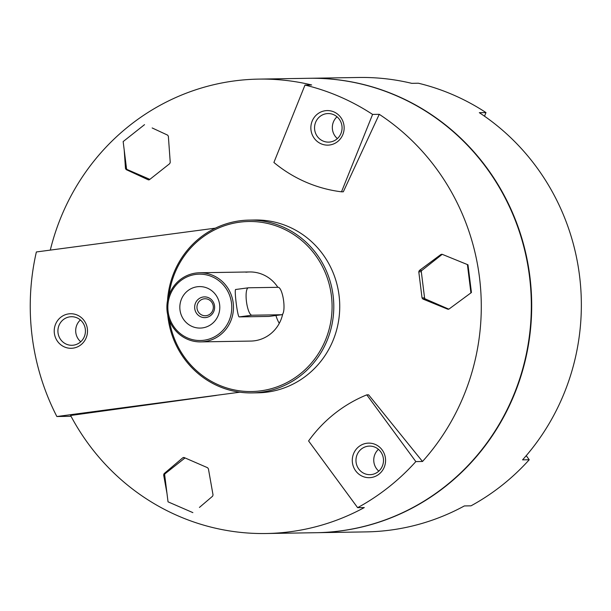 <?xml version="1.0" encoding="UTF-8"?>
<svg xmlns="http://www.w3.org/2000/svg" width="611" height="611" viewBox="0 0 611 611"><rect width="100%" height="100%" fill="white"/><g stroke="black" fill="none" stroke-linecap="round" stroke-linejoin="round"><path stroke-width="0.92" d="M71.036 416.297L56.861 416.526L239.84 392.193M215.385 228.147L36.362 251.961A234.15 225.52 -90.9 0 0 56.861 416.526M167.513 300.65A86.411 83.233 89.1 0 1 239.886 220.792A86.411 83.233 89.1 0 1 249.151 220.105L255.1 220.006A86.411 83.233 89.1 0 1 339.731 305.057A86.411 83.233 89.1 0 1 257.918 392.812L251.969 392.911A86.411 83.233 89.1 0 1 167.75 315.07M50.293 250.105A227.239 218.86 89.1 0 1 258.72 79.109A227.239 218.86 89.1 0 1 311.656 84.967L304.988 85.074L273.896 162.473A138.262 133.167 -90.9 0 0 341.503 191.816L343.329 191.785L379.255 114.31A227.239 218.86 89.1 0 1 422.499 461.488L368.616 394.828L366.791 394.859A138.262 133.167 -90.9 0 0 308.586 440.943L357.626 507.672L364.293 507.565A227.239 218.86 89.1 0 1 266.129 533.518A227.239 218.86 89.1 0 1 70.601 415.48L216.401 395.401M459.823 261.5L467.98 264.8L471.432 292.516L449.085 308.99L447.672 309.166L422.888 299.023L422.041 297.924L418.787 271.796L419.337 270.52L440.867 254.535L442.28 254.352L467.98 264.8M448.245 309.273L448.795 309.151A1.382 1.329 -90.9 0 0 448.802 309.151M441.707 254.252L442.28 254.352M152.162 127.951L167.635 135.138L168.361 136.238L170.24 162.389L169.69 163.664L149.527 179.626L148.244 179.802L126.194 169.614L125.476 168.514L124.216 150.077L126.508 168.499A1.382 1.329 -90.9 0 0 127.317 169.598L149.848 179.374M148.756 179.909L149.275 179.787M199.43 507.428L212.613 496.193L213.033 494.918L208.412 468.813L207.564 467.713L184.14 457.547L182.865 457.723L184.484 457.692M185.034 457.929L165.191 473.64A1.382 1.329 -90.9 0 0 164.68 474.915L166.971 493.337L163.641 474.938L164.069 473.662L182.865 457.723M183.613 457.44L184.14 457.547M258.72 79.109L308.754 78.292A227.239 218.86 89.1 0 1 531.295 301.933A227.239 218.86 89.1 0 1 316.162 532.708L266.129 533.518M379.255 114.31L372.595 114.425A227.239 218.86 -90.9 0 0 304.988 85.074M422.499 461.488L415.839 461.595L366.791 394.859M357.626 507.672A227.239 218.86 -90.9 0 0 415.839 461.595M169.01 295.166A85.028 81.897 89.1 0 1 239.68 222.175A85.028 81.897 89.1 0 1 331.269 294.647A85.028 81.897 89.1 0 1 262.738 390.559A85.028 81.897 89.1 0 1 169.423 320.5M245.92 272.231A34.567 33.292 89.1 0 1 249.624 271.956A34.567 33.292 89.1 0 1 277.845 287.315M282.694 314.039A34.567 33.292 89.1 0 1 250.754 341.075L200.752 341.893A34.567 33.292 89.1 0 1 166.979 309.8A34.567 33.292 89.1 0 1 195.917 273.048A34.567 33.292 89.1 0 1 199.621 272.766A34.567 33.292 89.1 0 1 233.471 306.791A34.567 33.292 89.1 0 1 200.752 341.893M249.151 220.105A86.411 83.233 89.1 0 1 333.782 305.149A86.411 83.233 89.1 0 1 251.969 392.911M316.536 532.7L366.195 531.891A227.239 218.86 -90.9 0 0 464.36 505.939L471.02 505.824A227.239 218.86 -90.9 0 0 529.225 459.747L522.565 459.854A227.239 218.86 -90.9 0 0 479.322 112.684L485.982 112.577A227.239 218.86 -90.9 0 0 418.382 83.226L411.722 83.34A227.239 218.86 -90.9 0 0 358.787 77.482L309.128 78.292A227.239 218.86 89.1 0 1 531.669 301.926A227.239 218.86 89.1 0 1 316.536 532.7A227.239 218.86 89.1 0 1 316.345 532.7M54.356 333.216A17.284 16.65 -90.9 0 0 80.973 344.764A17.284 16.65 -90.9 0 0 77.269 315.077A17.284 16.65 -90.9 0 0 54.356 333.216M529.225 459.747L526.231 455.669M371.06 477.542A17.284 16.65 -90.9 0 0 382.158 449.925A17.284 16.65 -90.9 0 0 353.563 453.729A17.284 16.65 -90.9 0 0 371.06 477.542M484.523 116.205L485.982 112.577M341.503 191.816L372.595 114.425M329.642 144.998A17.284 16.65 -90.9 0 0 340.732 117.381A17.284 16.65 -90.9 0 0 312.137 121.184A17.284 16.65 -90.9 0 0 329.642 144.998M279.28 323.356A34.567 33.292 89.1 0 1 275.935 315.497M442.265 254.352A1.382 1.329 -90.9 0 0 441.99 254.512L421.827 270.474A1.382 1.329 -90.9 0 0 421.315 271.75L424.569 297.878A1.382 1.329 -90.9 0 0 425.378 298.978L448.795 309.151M464.329 297.717L471.432 292.516M470.89 292.524L467.438 264.815M144.54 124.644L123.155 141.576L124.216 150.077M166.971 493.337L168.033 501.837L192.87 512.621M378.446 449.337A14.29 13.763 -90.9 0 0 378.797 471.15M371.496 474.564A14.29 13.763 -90.9 0 0 383.456 459.365A14.29 13.763 -90.9 0 0 369.495 446.099A14.29 13.763 -90.9 0 0 355.969 460.61A14.29 13.763 -90.9 0 0 369.961 474.678A14.29 13.763 -90.9 0 0 371.496 474.564M337.02 116.793A14.29 13.763 -90.9 0 0 337.379 138.598M330.077 142.012A14.29 13.763 -90.9 0 0 342.038 126.821A14.29 13.763 -90.9 0 0 328.076 113.554A14.29 13.763 -90.9 0 0 314.55 128.066A14.29 13.763 -90.9 0 0 328.542 142.126A14.29 13.763 -90.9 0 0 330.077 142.012M80.385 319.958A14.29 13.763 -90.9 0 0 75.802 332.529A14.29 13.763 -90.9 0 0 80.744 341.763M58.022 332.819A14.29 13.763 -90.9 0 0 71.907 345.291A14.29 13.763 -90.9 0 0 85.433 330.78A14.29 13.763 -90.9 0 0 71.441 316.719A14.29 13.763 -90.9 0 0 58.022 332.819M251.877 315.223L239.222 316.903C237.542 317.392 233.914 288.316 235.8 289.477L248.349 287.804A13.824 3.697 82.4 0 0 246.485 301.781A13.824 3.697 82.4 0 0 251.877 315.223L281.625 314.734A13.824 3.697 82.4 0 0 281.74 314.726A13.824 3.697 82.4 0 0 283.603 300.749A13.824 3.697 82.4 0 0 278.204 287.307L248.463 287.789A13.824 3.697 82.4 0 0 248.349 287.804M239.222 316.903L268.962 316.422L281.74 314.726M195.711 274.423A33.185 31.963 89.1 0 1 229.316 320.141A33.185 31.963 89.1 0 1 174.41 327.443A33.185 31.963 89.1 0 1 195.711 274.423M219.632 304.698A20.743 19.98 89.1 0 1 192.121 326.473A20.743 19.98 89.1 0 1 187.684 290.836A20.743 19.98 89.1 0 1 219.632 304.698M214.553 305.943A10.372 9.99 89.1 0 1 200.805 316.826A10.372 9.99 89.1 0 1 198.583 299.008A10.372 9.99 89.1 0 1 214.553 305.943M213.27 306.172A8.501 8.187 89.1 0 1 205.288 315.75A8.501 8.187 89.1 0 1 196.963 307.386A8.501 8.187 89.1 0 1 213.27 306.172M440.867 254.535L441.99 254.512M419.337 270.52L421.827 270.474M418.787 271.796L421.315 271.75M422.041 297.924L424.569 297.878M422.888 299.023L425.378 298.978M164.069 473.662L165.191 473.64M163.641 474.938L164.68 474.915M125.476 168.514L126.508 168.499M126.194 169.614L127.317 169.598M281.625 314.734L268.962 316.422M199.621 272.766L249.624 271.956"/></g></svg>
